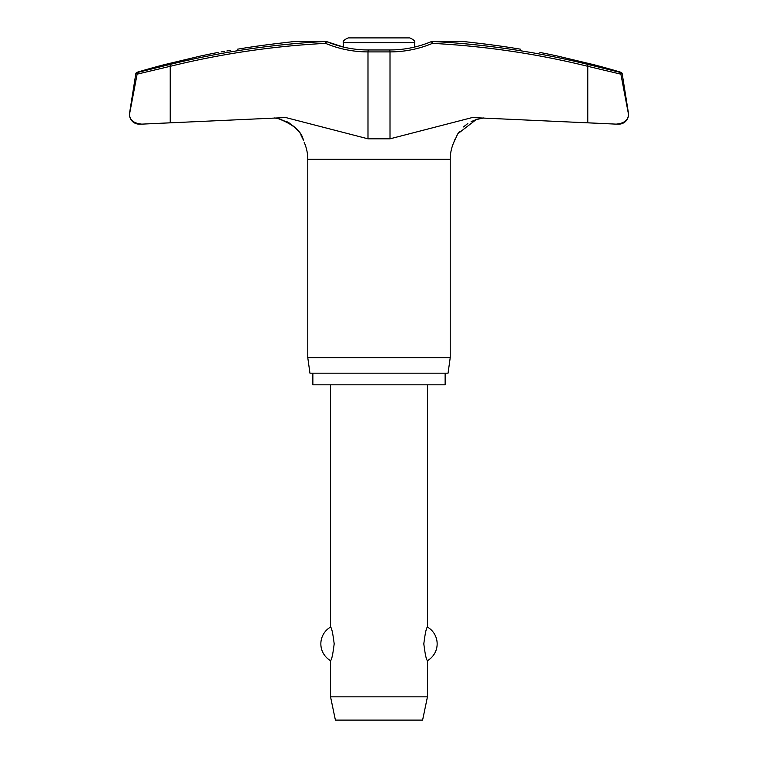 <?xml version="1.0" encoding="UTF-8"?>
<svg xmlns="http://www.w3.org/2000/svg" width="758" height="758" viewBox="0 0 758 758"><rect width="100%" height="100%" fill="white"/><g stroke="black" fill="none" stroke-linecap="round" stroke-linejoin="round"><path stroke-width="1.14" d="M520.386 49.175C545.684 53.42 545.684 53.42 520.386 49.175A848.117 845.824 90 0 0 479.71 43.395L462.977 41.444L432.136 41.444A1.942 1.942 0 0 0 431.387 41.595L432.411 43.377A843.465 834.71 -90 0 1 587.772 66.306L587.772 122.805L616.188 124.132L472.187 117.566L390.01 138.818L367.99 138.818L285.813 117.566L141.812 124.132L170.228 122.805L170.228 66.306A843.465 834.71 90 0 1 325.589 43.377A111.909 110.753 -90 0 0 367.99 51.904L368.274 49.971C353.844 49.943 339.954 47.148 326.613 41.595L326.613 41.595A1.942 1.942 0 0 0 325.864 41.444L294.853 41.453L325.741 41.453L325.589 43.377L326.603 41.586A1.942 1.942 0 0 0 325.864 41.444A1.942 1.194 90 0 0 325.741 41.453A845.388 836.624 -90 0 0 170.029 64.43L138.487 72.247L137.113 74.17L170.228 66.306L170.029 64.43M628.524 114.458L620.821 73.801L619.513 72.247L587.971 64.43L587.772 66.306L620.887 74.17L628.524 114.458C628.164 120.171 624.052 123.402 616.188 124.132L618.841 124.141A9.693 9.693 0 0 0 628.41 112.942L622.204 73.801A1.942 1.942 0 0 0 620.849 72.247A848.695 848.695 0 0 0 594.386 64.837L557.566 56.054A848.695 848.695 0 0 0 539.961 52.454M218.048 52.454A848.695 848.695 0 0 0 200.434 56.054L163.614 64.837A848.695 848.695 0 0 0 137.151 72.247A1.942 1.942 0 0 0 135.796 73.801L129.59 112.942A9.693 9.693 0 0 0 139.159 124.141L141.812 124.132C133.948 123.402 129.836 120.171 129.476 114.458L137.179 73.801L138.487 72.247L163.614 66.012M445.136 373.182L445.136 384.818L312.864 384.818L312.864 373.182M453.871 142.21L453.805 142.39A41.756 41.756 0 0 0 450.224 159.322L450.224 357.681L307.776 357.681L307.776 159.322A41.756 41.756 0 0 0 304.195 142.39M450.224 357.681L448.044 373.182L309.956 373.182L307.776 357.681M431.368 41.605L431.397 41.586A1.942 1.942 0 0 1 432.136 41.444A1.942 1.194 90 0 1 432.259 41.453L463.147 41.453M221.09 51.942L224.302 51.411M226.879 50.975L230.707 50.331M278.944 43.32L281.834 42.979M453.805 142.39L457.841 133.749L476.166 119.603L483.566 117.964L479.577 118.674M476.166 119.603L471.154 121.631M467.875 123.488L463.451 126.937M459.5 131.342L456.922 135.312M455.094 139.027L453.909 142.097M278.29 118.646L274.434 117.964L278.29 118.646C291.792 123.175 299.922 129.808 302.698 138.543L303.371 140.135C301.693 131.551 293.337 124.388 278.29 118.646M302.906 139.027L301.078 135.312M298.5 131.342L294.549 126.937M290.125 123.488L286.846 121.631M294.853 41.453L278.29 43.395A848.117 845.824 -90 0 0 237.614 49.175C212.316 53.42 212.316 53.42 237.614 49.175M409.765 37.9L379 37.9L409.765 37.9C413.849 39.71 415.46 41.32 414.617 42.742L414.617 47.053M414.617 42.742L343.383 42.742L343.383 47.053L326.613 41.595M330.545 384.818L330.545 627.074C331.663 627.719 332.876 633.318 334.183 643.855C332.876 654.4 331.663 659.991 330.545 660.644L330.545 696.839L335.396 720.1L422.604 720.1L427.455 696.839L427.455 660.644C426.337 659.991 425.124 654.4 423.817 643.855C425.124 633.318 426.337 627.719 427.455 627.074L427.455 384.818M330.545 696.839L427.455 696.839M343.383 42.742C342.54 41.32 344.151 39.71 348.235 37.9L379 37.9M368.274 49.971L389.726 49.971L390.01 51.904A111.909 110.753 90 0 0 432.411 43.377L432.259 41.453A845.388 836.624 90 0 1 587.971 64.43M620.849 72.247L619.513 72.247L620.821 73.801L622.204 73.801M129.59 112.942L129.476 114.458M450.224 159.322L307.776 159.322M135.796 73.801L137.179 73.801M138.487 72.247L137.151 72.247M367.99 138.818L367.99 51.904L390.01 51.904L390.01 138.818M427.455 660.644A19.376 19.376 0 0 0 427.455 627.074M330.545 627.074A19.376 19.376 0 0 0 330.545 660.644M462.977 41.444L432.136 41.444M389.726 49.971C404.156 49.943 418.046 47.148 431.387 41.595"/></g></svg>

